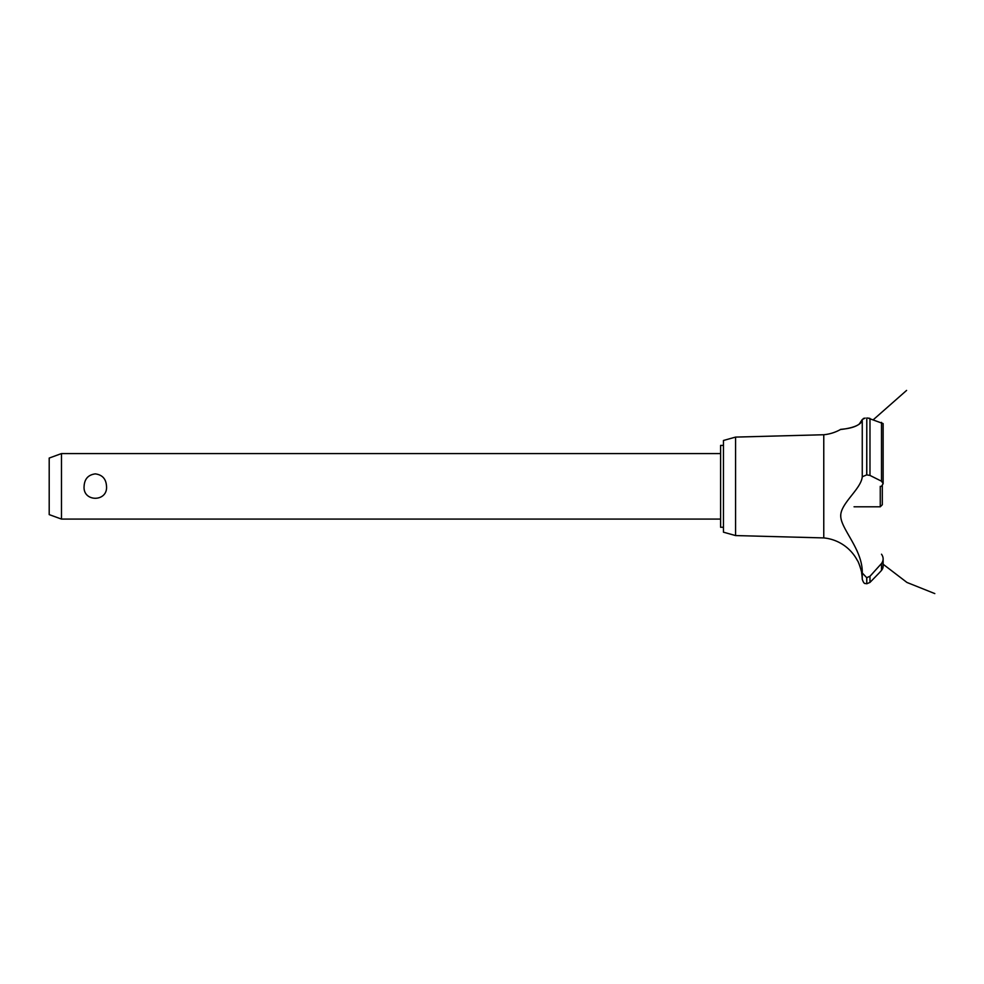 <?xml version="1.0" encoding="UTF-8"?>
<svg xmlns="http://www.w3.org/2000/svg" width="984" height="984" viewBox="0 0 984 984"><rect width="100%" height="100%" fill="white"/><g stroke="black" fill="none" stroke-linecap="round" stroke-linejoin="round"><path stroke-width="1.48" d="M723.461 527.264L720.596 527.264L720.596 445.395L723.461 445.395M61.488 453.575L61.488 519.085L49.2 514.607L49.2 458.052L61.488 453.575L720.596 453.575M84.095 486.33C84.501 478.95 88.228 474.805 95.3 473.882C102.373 474.805 106.112 478.95 106.518 486.33C107.859 502.246 82.742 502.246 84.095 486.33M735.565 437.093L735.565 535.567L723.461 532.184L723.461 440.475L735.565 437.093L823.768 434.743L823.768 537.916A42.57 42.57 0 0 1 857.556 560.843C858.171 560.511 862.291 573.241 861.652 573.118A42.57 42.57 0 0 1 862.255 579.256L862.255 572.959L866.707 577.682L869.979 576.267L872.894 573.118M861.246 570.917L861 569.834M860.102 566.649L859.807 565.8M859.204 564.238L858.38 562.43M840.766 515.468L840.754 516.083M856.818 550.327L857.519 551.987M823.768 434.743A42.57 42.57 0 0 0 840.508 429.504L841.16 429.43M841.652 429.368L843.399 429.135M846.929 428.544L847.679 428.397M859.167 424.239L862.255 419.541C861.726 427.794 840.398 429.454 840.557 429.504C838.688 429.098 859.868 429.319 862.255 419.541L865.182 418.065M863.263 418.544L864.186 418.249M862.255 419.541L862.255 476.785L866.707 474.878L869.979 475.432L881.504 481.188L883.128 483.587L883.128 423.587L867.851 418.016M869.069 418.188L869.758 418.372M883.115 483.771L881.443 486.33M882.599 568.764L881.504 570.413L883.128 566.403M883.079 567.104L882.882 568.014M879.019 573.118L881.504 570.413L881.504 563.512L869.979 576.267L869.979 582.405L879.019 573.118M881.504 554.213C883.669 557.325 883.669 560.437 881.504 563.512M862.255 573.18C862.943 550.327 841.726 529.872 840.779 516.883C839.438 504.042 861.234 489.269 862.255 476.687M866.793 577.682L866.793 583.77L866.707 577.682M866.793 474.878L866.793 417.966L866.707 474.878M854.063 506.797L880.262 506.797L880.262 486.33M882.304 485.543L882.304 504.755L880.262 506.797M869.979 475.432L869.979 418.446M881.504 481.188L881.504 422.382M720.596 519.085L61.488 519.085M873.374 419.664L906.596 390.414M883.128 564.238L906.953 582.454L934.8 593.586L906.953 582.454L883.128 564.238L906.953 582.454L934.8 593.586L906.953 582.454L883.128 564.238L906.953 582.454L934.8 593.586M883.128 566.341L883.128 558.961M866.793 583.77L869.979 582.405M866.707 583.77C865.354 582.885 864.333 585.357 862.255 579.256M735.565 535.567L823.768 537.916"/></g></svg>
